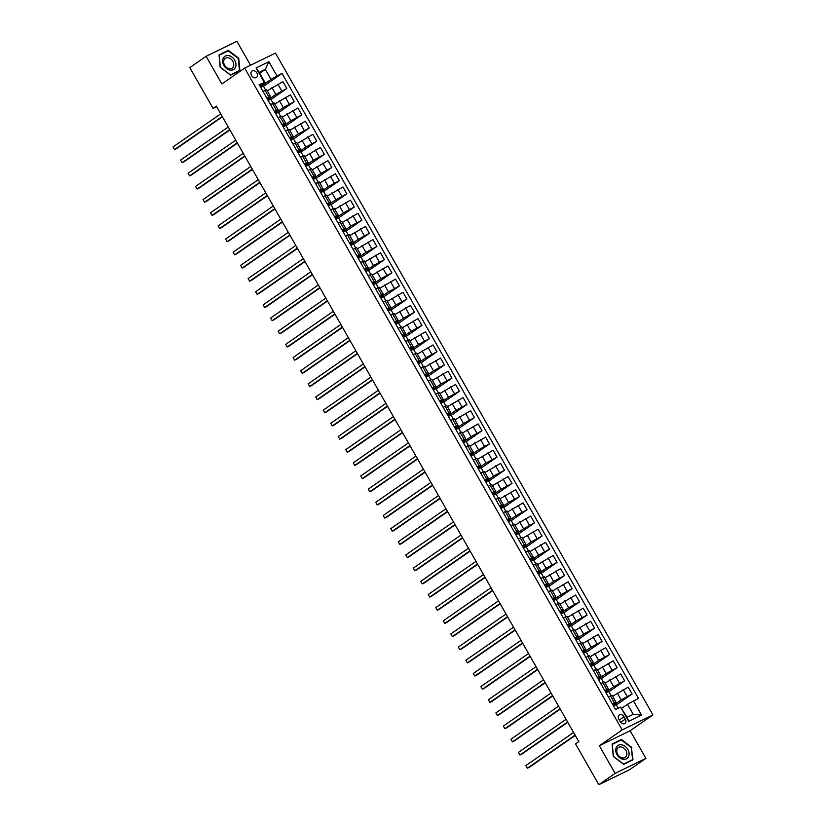 <?xml version="1.0" encoding="UTF-8"?>
<svg xmlns="http://www.w3.org/2000/svg" width="826" height="826" viewBox="0 0 826 826"><rect width="100%" height="100%" fill="white"/><g stroke="black" fill="none" stroke-linecap="round" stroke-linejoin="round"><path stroke-width="1.24" d="M251.558 75.538A3.893 2.953 55.2 0 0 256.442 77.438A3.893 2.953 55.2 0 0 256.886 72.946A3.893 2.953 55.2 0 0 252.013 71.046A3.893 2.953 55.2 0 0 251.558 75.538M250.557 65.264L236.886 41.3L206.097 56.313L189.804 67.618L213.077 108.423L216.639 106.688M652.953 714.913L275.471 53.112L244.682 68.124L622.164 729.926L652.953 714.913L630.135 730.742L599.346 745.754L615.112 773.394L645.901 758.382L630.135 730.742M645.901 758.382L629.608 769.687L598.819 784.7L615.112 773.394M598.819 784.7L575.546 743.896L578.809 741.634L216.34 106.162L213.077 108.423M625.334 719.095L624.022 716.772A3.769 2.86 55.2 0 0 619.293 714.934A3.769 2.86 55.2 0 0 618.86 719.291L620.181 721.604A3.769 2.86 55.2 0 0 624.91 723.442A3.769 2.86 55.2 0 0 625.334 719.095L620.677 722.327M633.449 700.871L641.565 715.079L628.741 721.335L620.636 707.118L627.068 717.309L633.222 714.304L627.512 704.299L638.488 698.414L282.027 73.473L263.494 86.317M259.705 73.266L265.353 69.353L259.188 72.358L264.898 82.363L259.137 84.624L615.597 709.575L620.636 707.118M264.175 82.177L256.07 67.959L268.884 61.713L276.989 75.92L282.027 73.473M206.097 56.313L221.864 83.953L244.682 68.124M599.346 745.754L622.164 729.926M264.898 82.363L259.849 85.863M266.901 98.232L270.567 96.632L267.356 99.027M274.408 111.396L278.073 109.796L274.862 112.191M281.914 124.561L285.579 122.96L282.368 125.346M289.42 137.715L293.085 136.125L289.874 138.51M296.926 150.879L300.592 149.279L297.381 151.674M304.443 164.044L308.098 162.443L304.887 164.839M311.949 177.208L315.604 175.608L312.404 178.003M319.455 190.372L323.111 188.772L319.91 191.157M326.962 203.526L330.627 201.936L327.416 204.321M334.468 216.691L338.133 215.09L334.922 217.486M341.974 229.855L345.64 228.255L342.429 230.65M349.481 243.02L353.146 241.419L349.935 243.815M356.987 256.184L360.652 254.584L357.441 256.969M364.503 269.338L368.159 267.748L364.947 270.133M372.01 282.502L375.665 280.902L372.464 283.297M379.516 295.667L383.181 294.066L379.97 296.462M387.022 308.831L390.688 307.231L387.477 309.626M394.529 321.995L398.194 320.395L394.983 322.78M402.035 335.149L405.7 333.559L402.489 335.945M409.541 348.314L413.207 346.714L409.995 349.109M417.047 361.478L420.713 359.878L417.502 362.273M424.564 374.643L428.219 373.042L425.008 375.438M432.07 387.797L435.725 386.207L432.525 388.592M439.577 400.961L443.242 399.371L440.031 401.756M447.083 414.125L450.748 412.525L447.537 414.92M454.589 427.29L458.254 425.689L455.043 428.085M462.095 440.454L465.761 438.854L462.55 441.249M469.602 453.608L473.267 452.018L470.056 454.403M477.118 466.773L480.773 465.172L477.562 467.568M484.625 479.937L488.28 478.337L485.068 480.732M492.131 493.101L495.786 491.501L492.585 493.896M499.637 506.266L503.302 504.665L500.091 507.05M507.143 519.42L510.809 517.83L507.598 520.215M514.65 532.584L518.315 530.984L515.104 533.379M522.156 545.749L525.821 544.148L522.61 546.544M529.662 558.913L533.328 557.313L530.116 559.708M537.179 572.077L540.834 570.477L537.623 572.862M544.685 585.231L548.34 583.641L545.139 586.026M552.191 598.396L555.857 596.795L552.646 599.191M559.698 611.56L563.363 609.96L560.152 612.355M567.204 624.724L570.869 623.124L567.658 625.519M574.71 637.889L578.376 636.288L575.164 638.674M582.216 651.043L585.882 649.453L582.671 651.838M589.723 664.207L593.388 662.607L590.177 665.002M597.239 677.372L600.894 675.771L597.683 678.167M604.746 690.536L608.401 688.936L605.2 691.331M612.252 703.7L615.917 702.1L612.706 704.485M621.875 708.212L627.512 704.299M613.222 705.394L621.173 699.88L632.148 693.995L616.361 704.95M612.593 696.277L628.245 687.149L632.148 693.995M605.716 692.24L613.666 686.716L624.642 680.83L608.845 691.785M605.086 683.123L620.729 673.985L624.642 680.83M598.21 679.075L606.16 673.551L617.125 667.666L601.338 678.621M597.58 669.958L613.222 660.821L617.125 667.666M590.704 665.911L598.654 660.397L609.619 654.502L593.832 665.457M590.074 656.794L605.716 647.667L609.619 654.502M583.187 652.747L591.148 647.233L602.113 641.348L586.326 652.303M582.567 643.63L598.21 634.502L602.113 641.348M575.681 639.592L583.641 634.069L594.606 628.183L578.82 639.138M575.061 630.465L590.704 621.338L594.606 628.183M568.174 626.428L576.125 620.904L587.1 615.019L571.313 625.974M567.545 617.311L583.197 608.173L587.1 615.019M560.668 613.264L568.618 607.74L579.594 601.855L563.807 612.809M560.038 604.147L575.691 595.009L579.594 601.855M553.162 600.099L561.112 594.586L572.088 588.69L556.301 599.645M552.532 590.982L568.185 581.855L572.088 588.69M545.656 586.935L553.606 581.421L564.571 575.536L548.784 586.491M545.026 577.818L560.668 568.691L564.571 575.536M538.149 573.781L546.1 568.257L557.065 562.372L541.278 573.327M537.519 564.654L553.162 555.526L557.065 562.372M530.633 560.617L538.593 555.093L549.558 549.207L533.772 560.162M530.013 551.5L545.656 542.362L549.558 549.207M523.126 547.452L531.087 541.939L542.052 536.043L526.265 546.998M522.507 538.335L538.149 529.198L542.052 536.043M515.62 534.288L523.581 528.774L534.546 522.889L518.759 533.833M514.99 525.171L530.643 516.043L534.546 522.889M508.114 521.123L516.064 515.61L527.04 509.725L511.253 520.679M507.484 512.006L523.137 502.879L527.04 509.725M500.608 507.969L508.558 502.445L519.533 496.56L503.746 507.515M499.978 498.842L515.63 489.715L519.533 496.56M493.101 494.805L501.052 489.281L512.027 483.396L496.24 494.351M492.472 485.688L508.114 476.55L512.027 483.396M485.595 481.641L493.545 476.127L504.51 470.231L488.724 481.186M484.965 472.524L500.608 463.386L504.51 470.231M478.089 468.476L486.039 462.963L497.004 457.077L481.217 468.022M477.459 459.359L493.101 450.232L497.004 457.077M470.572 455.312L478.533 449.798L489.498 443.913L473.711 454.868M469.953 446.195L485.595 437.068L489.498 443.913M463.066 442.158L471.026 436.634L481.992 430.749L466.205 441.704M462.446 433.041L478.089 423.903L481.992 430.749M455.56 428.993L463.51 423.47L474.485 417.584L458.698 428.539M454.93 419.876L470.583 410.739L474.485 417.584M448.053 415.829L456.004 410.315L466.979 404.42L451.192 415.375M447.424 406.712L463.076 397.574L466.979 404.42M440.547 402.665L448.497 397.151L459.473 391.266L443.686 402.21M439.917 393.548L455.57 384.42L459.473 391.266M433.041 389.5L440.991 383.987L451.967 378.101L436.169 389.056M432.411 380.383L448.053 371.256L451.967 378.101M425.535 376.346L433.485 370.822L444.45 364.937L428.663 375.892M424.905 367.229L440.547 358.092L444.45 364.937M418.028 363.182L425.979 357.658L436.944 351.773L421.157 362.728M417.398 354.065L433.041 344.927L436.944 351.773M410.512 350.017L418.472 344.504L429.437 338.608L413.65 349.563M409.892 340.901L425.535 331.773L429.437 338.608M403.005 336.853L410.966 331.34L421.931 325.454L406.144 336.409M402.386 327.736L418.028 318.609L421.931 325.454M395.499 323.689L403.449 318.175L414.425 312.29L398.638 323.245M394.869 314.572L410.522 305.444L414.425 312.29M387.993 310.535L395.943 305.011L406.919 299.126L391.132 310.08M387.363 301.418L403.016 292.28L406.919 299.126M380.487 297.37L388.437 291.846L399.412 285.961L383.625 296.916M379.857 288.253L395.509 279.116L399.412 285.961M372.98 284.206L380.931 278.692L391.906 272.797L376.109 283.752M372.35 275.089L387.993 265.962L391.906 272.797M365.474 271.042L373.424 265.528L384.389 259.643L368.602 270.598M364.844 261.925L380.487 252.797L384.389 259.643M357.968 257.877L365.918 252.364L376.883 246.478L361.096 257.433M357.338 248.76L372.98 239.633L376.883 246.478M350.451 244.723L358.412 239.199L369.377 233.314L353.59 244.269M349.832 235.606L365.474 226.469L369.377 233.314M342.945 231.559L350.905 226.035L361.871 220.15L346.084 231.104M342.325 222.442L357.968 213.304L361.871 220.15M335.439 218.394L343.389 212.881L354.364 206.985L338.577 217.94M334.809 209.277L350.461 200.15L354.364 206.985M327.932 205.23L335.883 199.716L346.858 193.831L331.071 204.786M327.303 196.113L342.955 186.986L346.858 193.831M320.426 192.076L328.376 186.552L339.352 180.667L323.565 191.622M319.796 182.949L335.439 173.821L339.352 180.667M312.92 178.912L320.87 173.388L331.835 167.502L316.048 178.457M312.29 169.795L327.932 160.657L331.835 167.502M305.413 165.747L313.364 160.234L324.329 154.338L308.542 165.293M304.784 156.63L320.426 147.493L324.329 154.338M297.897 152.583L305.857 147.069L316.823 141.174L301.036 152.129M297.277 143.466L312.92 134.339L316.823 141.174M290.391 139.418L298.351 133.905L309.316 128.02L293.529 138.974M289.771 130.302L305.413 121.174L309.316 128.02M282.884 126.264L290.835 120.741L301.81 114.855L286.023 125.81M282.255 117.137L297.907 108.01L301.81 114.855M275.378 113.1L283.328 107.576L294.304 101.691L278.517 112.646M274.748 103.983L290.401 94.845L294.304 101.691M267.872 99.936L275.822 94.422L286.798 88.527L271.011 99.481M267.242 90.819L282.895 81.681L286.798 88.527M260.366 86.771L271.052 79.358L265.353 69.353L268.884 61.713M618.261 708.274L616.186 704.64L613.532 705.931M608.349 696.855L612.004 695.255L615.917 702.1M611.003 695.564L608.669 691.476L606.016 692.777M603.496 682.4L601.163 678.311L598.509 679.612M600.843 683.691L604.498 682.09L608.401 688.936M595.99 669.246L593.657 665.157L591.003 666.448M593.326 670.526L596.992 668.926L600.894 675.771M588.484 656.081L586.15 651.993L583.497 653.283M585.82 657.362L589.485 655.772L593.388 662.607M580.977 642.917L578.644 638.828L575.99 640.119M578.314 644.197L581.979 642.607L585.882 649.453M573.471 629.753L571.138 625.664L568.484 626.965M570.807 631.043L574.473 629.443L578.376 636.288M565.965 616.588L563.631 612.5L560.978 613.801M563.301 617.879L566.966 616.279L570.869 623.124M558.448 603.434L556.125 599.346L553.461 600.636M555.795 604.715L559.46 603.114L563.363 609.96M550.942 590.27L548.609 586.181L545.955 587.472M548.288 591.55L551.944 589.96L555.857 596.795M543.436 577.106L541.102 573.017L538.449 574.307M540.782 578.396L544.437 576.796L548.34 583.641M535.929 563.941L533.596 559.852L530.942 561.153M533.266 565.232L536.931 563.631L540.834 570.477M528.423 550.777L526.09 546.688L523.436 547.989M525.759 552.067L529.425 550.467L533.328 557.313M520.917 537.623L518.583 533.534L515.93 534.825M518.253 538.903L521.918 537.303L525.821 544.148M513.411 524.458L511.077 520.37L508.424 521.66M510.747 525.739L514.412 524.149L518.315 530.984M505.894 511.294L503.571 507.205L500.917 508.496M503.24 512.585L506.906 510.984L510.809 517.83M498.388 498.13L496.065 494.041L493.401 495.342M495.734 499.42L499.389 497.82L503.302 504.665M490.881 484.965L488.548 480.877L485.894 482.178M488.228 486.256L491.883 484.655L495.786 491.501M483.375 471.811L481.042 467.722L478.388 469.013M480.722 473.091L484.377 471.491L488.28 478.337M475.869 458.647L473.535 454.558L470.882 455.849M473.205 459.927L476.87 458.337L480.773 465.172M468.363 445.482L466.029 441.394L463.376 442.684M465.699 446.773L469.364 445.173L473.267 452.018M460.856 432.318L458.523 428.229L455.869 429.53M458.193 433.609L461.858 432.008L465.761 438.854M453.35 419.154L451.017 415.075L448.363 416.366M450.686 420.444L454.352 418.844L458.254 425.689M445.834 406L443.51 401.911L440.857 403.202M443.18 407.28L446.845 405.68L450.748 412.525M438.327 392.835L436.004 388.747L433.34 390.037M435.674 394.116L439.329 392.526L443.242 399.371M430.821 379.671L428.488 375.582L425.834 376.883M428.167 380.962L431.822 379.361L435.725 386.207M423.315 366.507L420.981 362.418L418.328 363.719M420.661 367.797L424.316 366.197L428.219 373.042M415.808 353.342L413.475 349.264L410.821 350.554M413.145 354.633L416.81 353.032L420.713 359.878M408.302 340.188L405.969 336.099L403.315 337.39M405.638 341.468L409.304 339.868L413.207 346.714M400.796 327.024L398.462 322.935L395.809 324.226M398.132 328.304L401.797 326.714L405.7 333.559M393.29 313.859L390.956 309.771L388.303 311.072M390.626 315.15L394.291 313.55L398.194 320.395M385.773 300.695L383.45 296.606L380.796 297.907M383.119 301.986L386.785 300.385L390.688 307.231M378.267 287.531L375.933 283.452L373.28 284.743M375.613 288.821L379.268 287.221L383.181 294.066M370.76 274.377L368.427 270.288L365.773 271.578M368.107 275.657L371.762 274.056L375.665 280.902M363.254 261.212L360.921 257.123L358.267 258.414M360.59 262.492L364.256 260.902L368.159 267.748M355.748 248.048L353.414 243.959L350.761 245.26M353.084 249.338L356.749 247.738L360.652 254.584M348.242 234.883L345.908 230.795L343.255 232.096M345.578 236.174L349.243 234.574L353.146 241.419M340.735 221.729L338.402 217.641L335.748 218.931M338.071 223.01L341.737 221.409L345.64 228.255M333.229 208.565L330.896 204.476L328.242 205.767M330.565 209.845L334.231 208.255L338.133 215.09M325.712 195.401L323.389 191.312L320.725 192.603M323.059 196.681L326.724 195.091L330.627 201.936M318.206 182.236L315.873 178.148L313.219 179.448M315.553 183.527L319.208 181.926L323.111 188.772M310.7 169.072L308.366 164.983L305.713 166.284M308.046 170.362L311.701 168.762L315.604 175.608M303.194 155.918L300.86 151.829L298.207 153.12M300.53 157.198L304.195 155.598L308.098 162.443M295.687 142.753L293.354 138.665L290.7 139.955M293.024 144.034L296.689 142.444L300.592 149.279M288.181 129.589L285.848 125.5L283.194 126.791M285.517 130.88L289.183 129.279L293.085 136.125M280.675 116.425L278.341 112.336L275.688 113.637M278.011 117.715L281.676 116.115L285.579 122.96M273.158 103.26L270.835 99.172L268.182 100.473M270.505 104.551L274.17 102.951L278.073 109.796M276.989 75.92L271.052 79.358M265.652 90.106L263.329 86.018L260.665 87.308M262.998 91.387L266.653 89.786L270.567 96.632M627.068 717.309L628.741 721.335M633.222 714.304L641.565 715.079M256.07 67.959L259.188 72.358M631.828 747.416L621.389 739.518L612.118 744.03L613.274 756.461L623.713 764.36L632.984 759.837L631.405 747.695M219.024 54.857L220.181 67.278L230.609 75.187L239.881 70.664L238.724 58.233L228.296 50.334L219.024 54.857M619.304 740.963L621.389 739.518M226.2 51.79L228.296 50.334M575.082 735.109L527.411 768.19L525.904 765.557L573.585 732.476M575.257 735.419L529.487 767.178L527.411 768.19L525.904 765.557M567.576 721.955L519.905 755.026L518.398 752.393L566.078 719.322M567.751 722.254L521.98 754.014L519.905 755.026L518.398 752.393M560.069 708.791L512.399 741.862L510.891 739.229L558.572 706.158M560.245 709.09L514.474 740.85L512.399 741.862L510.891 739.229M552.563 695.626L504.892 728.708L503.385 726.075L551.056 692.993M552.739 695.936L506.968 727.685L504.892 728.708L503.385 726.075M545.057 682.462L497.376 715.543L495.879 712.91L543.549 679.829M545.232 682.772L499.462 714.521L497.376 715.543L495.879 712.91M616.33 747.416A7.899 5.988 55.2 0 0 619.686 757.731A7.899 5.988 55.2 0 0 628.503 756.637A7.899 5.988 55.2 0 0 625.148 746.322A7.899 5.988 55.2 0 0 616.33 747.416M617.218 748.945A5.978 4.533 55.2 0 0 618.87 755.966A5.978 4.533 55.2 0 0 625.241 757.349A5.978 4.533 55.2 0 0 626.438 755.924A5.978 4.533 55.2 0 0 624.786 748.914A5.978 4.533 55.2 0 0 618.416 747.52A5.978 4.533 55.2 0 0 617.218 748.945M631.405 747.644L632.53 759.683L623.547 764.06L613.439 756.409L612.314 744.371L621.297 739.993L631.405 747.644M630.703 760.952L632.53 759.683M234.729 60.215A7.899 5.988 55.2 0 0 225.415 56.003A7.899 5.988 55.2 0 0 223.908 65.491A7.899 5.988 55.2 0 0 233.221 69.694A7.899 5.988 55.2 0 0 234.729 60.215M232.818 61.269A5.978 4.533 55.2 0 0 225.312 58.347A5.978 4.533 55.2 0 0 224.631 65.264A5.978 4.533 55.2 0 0 232.137 68.176A5.978 4.533 55.2 0 0 232.818 61.269M230.444 74.887L220.335 67.236L219.21 55.197L228.203 50.809L238.301 58.47L239.426 70.509L230.33 74.97M237.599 71.769L239.426 70.509M537.55 669.297L489.87 702.379L488.373 699.746L536.043 666.665M537.726 669.607L491.955 701.367L489.87 702.379L488.373 699.746M530.034 656.143L482.363 689.214L480.866 686.582L528.537 653.511M530.209 656.443L484.449 688.203L482.363 689.214L480.866 686.582M522.528 642.979L474.857 676.05L473.36 673.417L521.03 640.346M522.703 643.278L476.932 675.038L474.857 676.05L473.36 673.417M515.021 629.815L467.351 662.896L465.843 660.263L513.524 627.182M515.197 630.124L469.426 661.874L467.351 662.896L465.843 660.263M507.515 616.65L459.845 649.732L458.337 647.099L506.018 614.017M507.691 616.96L461.92 648.709L459.845 649.732L458.337 647.099M500.009 603.486L452.338 636.567L450.831 633.934L498.512 600.853M500.184 603.796L454.414 635.555L452.338 636.567L450.831 633.934M492.502 590.332L444.822 623.403L443.325 620.77L490.995 587.699M492.678 590.631L446.907 622.391L444.822 623.403L443.325 620.77M484.996 577.168L437.315 610.238L435.818 607.606L483.489 574.535M485.172 577.477L439.401 609.227L437.315 610.238L435.818 607.606M477.49 564.003L429.809 597.084L428.312 594.452L475.983 561.37M477.665 564.313L431.895 596.062L429.809 597.084L428.312 594.452M469.973 550.839L422.303 583.92L420.806 581.287L468.476 548.206M470.149 551.148L424.388 582.908L422.303 583.92L420.806 581.287M462.467 537.674L414.797 570.756L413.299 568.123L460.97 535.042M462.643 537.984L416.872 569.744L414.797 570.756L413.299 568.123M454.961 524.52L407.29 557.591L405.783 554.958L453.464 521.887M455.136 524.82L409.366 556.579L407.29 557.591L405.783 554.958M447.455 511.356L399.784 544.427L398.277 541.794L445.957 508.723M447.63 511.666L401.859 543.415L399.784 544.427L398.277 541.794M439.948 498.192L392.278 531.273L390.77 528.64L438.451 495.559M440.124 498.501L394.353 530.251L392.278 531.273L390.77 528.64M432.442 485.027L384.761 518.109L383.264 515.476L430.935 482.394M432.618 485.337L386.847 517.097L384.761 518.109L383.264 515.476M424.936 471.863L377.255 504.944L375.758 502.311L423.428 469.23M425.111 472.173L379.34 503.932L377.255 504.944L375.758 502.311M417.429 458.709L369.749 491.78L368.251 489.147L415.922 456.076M417.605 459.008L371.834 490.768L369.749 491.78L368.251 489.147M409.913 445.544L362.242 478.615L360.745 475.983L408.416 442.912M410.088 445.854L364.328 477.604L362.242 478.615L360.745 475.983M402.407 432.38L354.736 465.461L353.239 462.828L400.909 429.747M402.582 432.69L356.811 464.439L354.736 465.461L353.239 462.828M394.9 419.216L347.23 452.297L345.722 449.664L393.403 416.583M395.076 419.525L349.305 451.285L347.23 452.297L345.722 449.664M387.394 406.051L339.723 439.133L338.216 436.5L385.897 403.418M387.57 406.361L341.799 438.121L339.723 439.133L338.216 436.5M379.888 392.897L332.217 425.968L330.71 423.335L378.38 390.264M380.063 393.197L334.293 424.956L332.217 425.968L330.71 423.335M372.381 379.733L324.701 412.804L323.203 410.181L370.874 377.1M372.557 380.043L326.786 411.792L324.701 412.804L323.203 410.181M364.875 366.568L317.194 399.65L315.697 397.017L363.368 363.936M365.051 366.878L319.28 398.628L317.194 399.65L315.697 397.017M357.369 353.404L309.688 386.485L308.191 383.853L355.861 350.771M357.534 353.714L311.774 385.474L309.688 386.485L308.191 383.853M349.852 340.24L302.182 373.321L300.685 370.688L348.355 337.617M350.028 340.549L304.267 372.309L302.182 373.321L300.685 370.688M342.346 327.086L294.675 360.157L293.168 357.524L340.849 324.453M342.522 327.385L296.751 359.145L294.675 360.157L293.168 357.524M334.84 313.921L287.169 346.992L285.662 344.37L333.343 311.288M335.015 314.231L289.245 345.98L287.169 346.992L285.662 344.37M327.333 300.757L279.663 333.838L278.155 331.205L325.836 298.124M327.509 301.067L281.738 332.816L279.663 333.838L278.155 331.205M319.827 287.593L272.157 320.674L270.649 318.041L318.32 284.96M320.003 287.902L274.232 319.662L272.157 320.674L270.649 318.041M312.321 274.438L264.64 307.509L263.143 304.877L310.813 271.806M312.496 274.738L266.726 306.498L264.64 307.509L263.143 304.877M304.815 261.274L257.134 294.345L255.637 291.712L303.307 258.641M304.99 261.574L259.219 293.333L257.134 294.345L255.637 291.712M297.298 248.11L249.628 281.191L248.13 278.558L295.801 245.477M297.474 248.419L251.713 280.169L249.628 281.191L248.13 278.558M289.792 234.945L242.121 268.027L240.624 265.394L288.295 232.312M289.967 235.255L244.197 267.005L242.121 268.027L240.624 265.394M282.285 221.781L234.615 254.862L233.108 252.229L280.788 219.148M282.461 222.091L236.69 253.85L234.615 254.862L233.108 252.229M274.779 208.627L227.109 241.698L225.601 239.065L273.282 205.994M274.955 208.926L229.184 240.686L227.109 241.698L225.601 239.065M267.273 195.463L219.602 228.534L218.095 225.901L265.776 192.83M267.448 195.772L221.678 227.522L219.602 228.534L218.095 225.901M259.767 182.298L212.086 215.379L210.589 212.747L258.259 179.665M259.942 182.608L214.171 214.357L212.086 215.379L210.589 212.747M252.26 169.134L204.58 202.215L203.082 199.582L250.753 166.501M252.436 169.444L206.665 201.193L204.58 202.215L203.082 199.582M244.754 155.969L197.073 189.051L195.576 186.418L243.247 153.337M244.93 156.279L199.159 188.039L197.073 189.051L195.576 186.418M237.238 142.815L189.567 175.886L188.07 173.254L235.74 140.183M237.413 143.115L191.653 174.875L189.567 175.886L188.07 173.254M229.731 129.651L182.061 162.722L180.564 160.089L228.234 127.018M229.907 129.961L184.136 161.71L182.061 162.722L180.564 160.089M222.225 116.487L174.554 149.568L173.047 146.935L220.728 113.854M222.4 116.796L176.63 148.546L174.554 149.568L173.047 146.935M617.27 693.035L621.173 699.88M609.764 679.87L613.666 686.716M602.257 666.716L606.16 673.551M594.751 653.552L598.654 660.397M587.245 640.387L591.148 647.233M579.728 627.223L583.641 634.069M572.222 614.059L576.125 620.904M564.716 600.905L568.618 607.74M557.209 587.74L561.112 594.586M549.703 574.576L553.606 581.421M542.197 561.412L546.1 568.257M534.69 548.247L538.593 555.093M527.184 535.093L531.087 541.939M519.668 521.929L523.581 528.774M512.161 508.764L516.064 515.61M504.655 495.6L508.558 502.445M497.149 482.436L501.052 489.281M489.642 469.282L493.545 476.127M482.136 456.117L486.039 462.963M474.63 442.953L478.533 449.798M467.113 429.788L471.026 436.634M459.607 416.624L463.51 423.47M452.101 403.47L456.004 410.315M444.595 390.306L448.497 397.151M437.088 377.141L440.991 383.987M429.582 363.977L433.485 370.822M422.076 350.823L425.979 357.658M414.569 337.658L418.472 344.504M407.053 324.494L410.966 331.34M399.547 311.33L403.449 318.175M392.04 298.165L395.943 305.011M384.534 285.011L388.437 291.846M377.028 271.847L380.931 278.692M369.521 258.683L373.424 265.528M362.015 245.518L365.918 252.364M354.509 232.354L358.412 239.199M346.992 219.2L350.905 226.035M339.486 206.035L343.389 212.881M331.98 192.871L335.883 199.716M324.473 179.707L328.376 186.552M316.967 166.542L320.87 173.388M309.461 153.388L313.364 160.234M301.955 140.224L305.857 147.069M294.448 127.059L298.351 133.905M286.932 113.895L290.835 120.741M279.425 100.731L283.328 107.576M271.919 87.577L275.822 94.422M623.207 689.607L627.11 696.452M610.393 695.853L614.296 702.699M602.887 682.689L606.79 689.534M615.7 676.442L619.603 683.288M595.381 669.525L599.284 676.37M608.194 663.278L612.097 670.123M587.864 656.371L591.777 663.216M600.688 650.114L604.591 656.959M580.358 643.206L584.261 650.052M593.171 636.96L597.084 643.795M572.852 630.042L576.755 636.887M585.665 623.795L589.568 630.641M565.345 616.877L569.248 623.723M578.159 610.631L582.062 617.476M557.839 603.713L561.742 610.559M570.652 597.466L574.555 604.312M550.333 590.559L554.236 597.404M563.146 584.302L567.049 591.148M542.827 577.395L546.729 584.24M555.64 571.148L559.543 577.983M535.32 564.23L539.223 571.076M548.134 557.984L552.036 564.829M527.804 551.066L531.717 557.911M540.627 544.819L544.53 551.665M520.297 537.912L524.2 544.747M533.111 531.655L537.024 538.5M512.791 524.747L516.694 531.593M525.604 518.491L529.507 525.336M505.285 511.583L509.188 518.429M518.098 505.336L522.001 512.182M497.779 498.419L501.681 505.264M510.592 492.172L514.495 499.018M490.272 485.254L494.175 492.1M503.086 479.008L506.988 485.853M482.766 472.1L486.669 478.935M495.579 465.843L499.482 472.689M475.249 458.936L479.163 465.781M488.073 452.679L491.976 459.524M467.743 445.772L471.646 452.617M480.556 439.525L484.47 446.37M460.237 432.607L464.14 439.453M473.05 426.361L476.953 433.206M452.731 419.443L456.633 426.288M465.544 413.196L469.447 420.042M445.224 406.289L449.127 413.124M458.038 400.032L461.94 406.877M437.718 393.124L441.621 399.97M450.531 386.867L454.434 393.713M430.212 379.96L434.115 386.805M443.025 373.713L446.928 380.559M422.705 366.796L426.608 373.641M435.519 360.549L439.422 367.394M415.189 353.631L419.102 360.477M428.013 347.385L431.915 354.23M407.683 340.477L411.585 347.323M420.496 334.22L424.409 341.066M400.176 327.313L404.079 334.158M412.99 321.066L416.893 327.901M392.67 314.148L396.573 320.994M405.483 307.902L409.386 314.747M385.164 300.984L389.067 307.83M397.977 294.737L401.88 301.583M377.658 287.82L381.56 294.665M390.471 281.573L394.374 288.419M370.151 274.666L374.054 281.511M382.965 268.409L386.867 275.254M362.645 261.501L366.548 268.347M375.458 255.255L379.361 262.09M355.128 248.337L359.042 255.182M367.952 242.09L371.855 248.936M347.622 235.173L351.525 242.018M360.435 228.926L364.349 235.771M340.116 222.008L344.019 228.854M352.929 215.762L356.832 222.607M332.61 208.854L336.512 215.7M345.423 202.597L349.326 209.443M325.103 195.69L329.006 202.535M337.917 189.443L341.819 196.278M317.597 182.525L321.5 189.371M330.41 176.279L334.313 183.124M310.091 169.361L313.994 176.206M322.904 163.114L326.807 169.96M302.584 156.207L306.487 163.042M315.398 149.95L319.301 156.795M295.068 143.043L298.971 149.888M307.892 136.786L311.794 143.631M287.562 129.878L291.464 136.724M300.375 123.632L304.278 130.477M280.055 116.714L283.958 123.559M292.869 110.467L296.771 117.313M272.549 103.549L276.452 110.395M285.362 97.303L289.265 104.148M265.043 90.395L268.946 97.231M277.856 84.138L281.759 90.984M619.293 720.055L624.022 716.772"/></g></svg>
